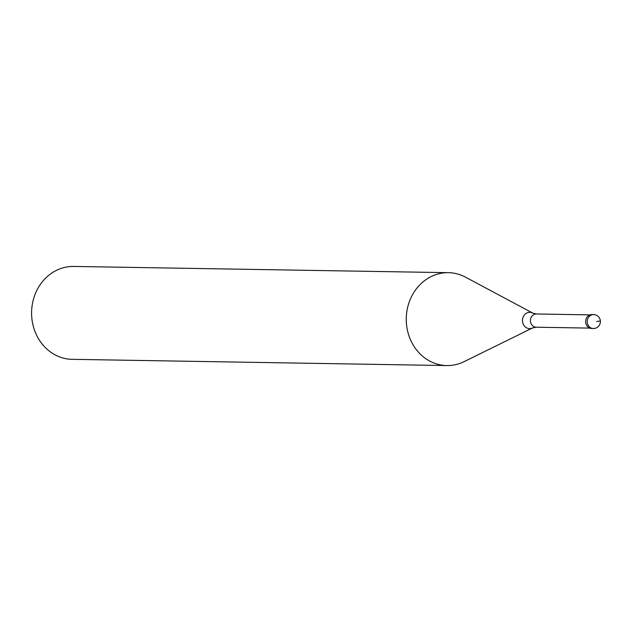 <?xml version="1.0" encoding="UTF-8"?>
<svg xmlns="http://www.w3.org/2000/svg" width="632" height="632" viewBox="0 0 632 632"><rect width="100%" height="100%" fill="white"/><g stroke="black" fill="none" stroke-linecap="round" stroke-linejoin="round"><path stroke-width="0.95" d="M592.271 328.466A6.968 6.202 -89 0 1 585.659 322.02A6.968 6.202 -89 0 1 591.426 314.57A6.968 6.202 91 0 0 585.651 321.72A6.968 6.202 91 0 0 591.734 328.482L593.322 328.514A6.968 6.202 -89 0 1 587.231 321.743A6.968 6.202 -89 0 1 593.014 314.594A6.968 6.202 -89 0 1 593.551 314.578L591.963 314.554A6.968 6.202 91 0 0 591.426 314.57A6.968 6.202 -89 0 1 592.508 314.586M532.839 313.132A8.145 7.244 -89 0 0 529.205 312.366A8.145 7.244 -89 0 0 522.474 321.072A8.145 7.244 -89 0 0 530.201 328.601A8.145 7.244 -89 0 0 532.594 327.937L464.086 361.654A46.452 41.357 -89 0 1 450.442 365.446A46.452 41.357 -89 0 1 446.84 365.565A46.452 41.357 -89 0 1 406.273 320.456A46.452 41.357 -89 0 1 444.778 272.787A46.452 41.357 -89 0 1 448.388 272.668A46.452 41.357 -89 0 1 465.492 277.156L532.839 313.132L536.418 313.978A6.62 5.893 91 0 0 535.904 313.993A6.62 5.893 91 0 0 530.414 320.787A6.62 5.893 91 0 0 536.197 327.21L589.806 328.103M448.388 272.668L73.715 266.435A46.452 41.357 91 0 0 70.105 266.554A46.452 41.357 91 0 0 31.6 314.223A46.452 41.357 91 0 0 72.166 359.332L446.84 365.565M596.608 321.593L599.626 321.04M593.859 328.49A6.968 6.202 -89 0 1 593.322 328.514A6.968 6.968 0 0 0 600.4 321.317A6.968 6.968 0 0 0 593.551 314.578M536.418 313.978L590.019 314.87M536.197 327.21L532.594 327.937"/></g></svg>
